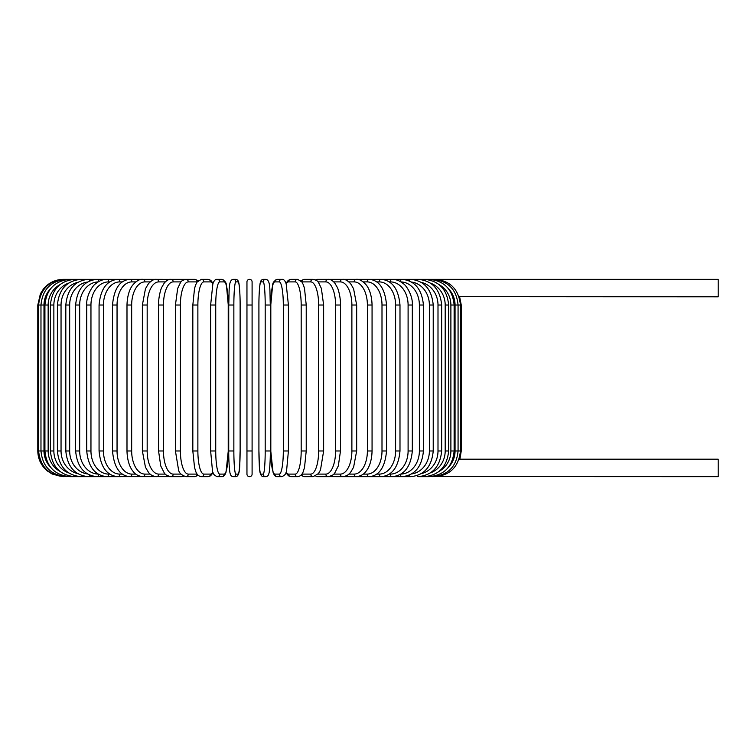 <?xml version="1.0" encoding="UTF-8"?>
<svg xmlns="http://www.w3.org/2000/svg" width="756" height="756" viewBox="0 0 756 756"><rect width="100%" height="100%" fill="white"/><g stroke="black" fill="none" stroke-linecap="round" stroke-linejoin="round"><path stroke-width="1.13" d="M246.957 281.903L246.957 305.027L252.098 305.027L252.098 474.097A2.57 2.57 0 0 1 249.527 476.667A2.57 2.57 0 0 1 246.957 474.097A2.57 2.57 0 0 0 249.527 476.667A2.57 2.57 0 0 0 252.098 474.097L252.098 450.973L252.098 474.097A2.57 2.57 0 0 1 249.527 476.667A2.57 2.57 0 0 1 246.957 474.097L246.957 281.903A2.57 2.57 0 0 1 249.527 279.333A2.57 2.57 0 0 1 252.098 281.903A2.57 2.57 0 0 0 249.527 279.333A2.57 2.57 0 0 0 246.957 281.903A2.57 2.57 0 0 1 249.527 279.333A2.57 2.57 0 0 1 252.098 281.903L252.098 305.027L252.098 281.903M459.279 296.664L718.2 296.806L718.2 279.333L329.692 279.333A2.57 2.221 -90 0 0 329.153 279.408M448.62 467.095A23.124 22.774 -90 0 0 455.055 450.973L461.255 450.973L459.903 459.194L718.2 459.194L718.2 476.667L434.794 476.582M459.903 459.194L459.043 459.383M455.055 450.973L455.055 305.027L461.255 305.027L459.62 296.739M252.098 474.097L252.098 450.973L246.957 450.973M63.495 476.667L52.192 474.05L47.269 470.903C41.126 465.677 37.97 459.034 37.8 450.973L37.8 305.027L43.99 305.027L43.99 450.973L37.8 450.973M37.8 305.027L40.418 293.725L43.565 288.801C48.79 282.659 55.434 279.503 63.495 279.333L64.26 279.418M434.794 279.418L434.851 279.333C450.122 280.57 458.656 289.142 460.451 305.027L460.451 450.973C458.703 466.811 450.17 475.373 434.851 476.667M432.545 476.441L432.734 476.667C448.1 475.165 456.548 466.603 458.07 450.973L458.07 305.027C456.548 289.397 448.1 280.835 432.734 279.333L432.545 279.559M455.055 305.027A23.124 22.774 -90 0 0 448.62 288.905M454.129 450.973L450.888 450.973L450.888 305.027L454.129 305.027L454.129 450.973C452.598 466.632 444.301 475.193 429.219 476.667A2.57 0.661 90 0 1 428.841 476.223M439.208 471.3A23.124 22.34 -90 0 0 450.888 450.973M450.888 305.027A23.124 22.34 -90 0 0 439.208 284.7M428.841 279.777A2.57 0.661 -90 0 1 429.219 279.333C444.301 280.807 452.598 289.368 454.129 305.027M448.639 450.973L445.19 450.973L445.19 305.027L448.639 305.027L448.639 450.973C447.108 466.669 439.009 475.24 424.333 476.667L429.219 476.667M430.438 472.878A23.124 21.735 -90 0 0 445.19 450.973M423.719 475.93A2.57 0.879 90 0 0 424.333 476.667L418.125 476.667A2.57 1.087 90 0 1 417.227 475.552M445.19 305.027A23.124 21.735 -90 0 0 430.438 283.122M423.719 280.07A2.57 0.879 -90 0 1 424.333 279.333C439.009 280.76 447.108 289.331 448.639 305.027M441.655 450.973L437.998 450.973L437.998 305.027L441.655 305.027L441.655 450.973C440.124 466.726 432.281 475.288 418.125 476.667M421.338 473.606A23.124 20.96 -90 0 0 437.998 450.973M437.998 305.027A23.124 20.96 -90 0 0 421.338 282.394M417.227 280.448A2.57 1.087 -90 0 1 418.125 279.333C432.281 280.712 440.124 289.274 441.655 305.027M433.226 450.973L429.38 450.973L429.38 305.027L433.226 305.027L433.226 450.973C431.704 466.802 424.173 475.363 410.631 476.667A2.57 1.285 90 0 1 409.44 475.051M411.547 473.955A23.124 20.025 -90 0 0 429.38 450.973M429.38 305.027A23.124 20.025 -90 0 0 411.547 282.045M409.44 280.949A2.57 1.285 -90 0 1 410.631 279.333C424.173 280.637 431.704 289.198 433.226 305.027M423.426 450.973L419.382 450.973L419.382 305.027L423.426 305.027L423.426 450.973C421.895 466.887 414.732 475.448 401.909 476.667L410.631 476.667M400.916 474.088A23.124 18.947 -90 0 0 419.382 450.973M400.444 474.371A2.57 1.474 90 0 0 401.909 476.667L392.033 476.667A2.57 1.654 90 0 1 390.38 474.097A23.124 17.719 -90 0 0 408.098 450.973L408.098 305.027L412.322 305.027L412.322 450.973L408.098 450.973M419.382 305.027A23.124 18.947 -90 0 0 400.916 281.912M400.444 281.629A2.57 1.474 -90 0 1 401.909 279.333C414.732 280.552 421.895 289.113 423.426 305.027M389.359 474.097L390.38 474.097M408.098 305.027A23.124 17.719 -90 0 0 390.38 281.903L389.359 281.903M390.38 281.903A2.57 1.654 -90 0 1 392.033 279.333C396.172 279.333 400.019 280.845 403.572 283.869C406.312 285.39 413.05 295.974 412.322 305.027M399.99 450.973L395.605 450.973L395.605 305.027L399.99 305.027L399.99 450.973C398.478 467.132 392.175 475.694 381.071 476.667L392.033 476.667C404.035 475.562 410.801 467 412.322 450.973M376.771 474.097L379.257 474.097A23.124 16.349 -90 0 0 395.605 450.973M379.257 474.097A2.57 1.814 90 0 0 381.071 476.667L369.108 476.667A2.57 1.966 90 0 1 367.132 474.097A23.124 14.865 -90 0 0 381.997 450.973L381.997 305.027L386.543 305.027L386.543 450.973L381.997 450.973M395.605 305.027A23.124 16.349 -90 0 0 379.257 281.903L376.771 281.903M379.257 281.903A2.57 1.814 -90 0 1 381.071 279.333C392.175 280.306 398.478 288.868 399.99 305.027M363.239 474.097L367.132 474.097M381.997 305.027A23.124 14.865 -90 0 0 367.132 281.903L363.239 281.903M367.132 281.903A2.57 1.966 -90 0 1 369.108 279.333C379.238 280.136 385.05 288.697 386.543 305.027M372.065 450.973L367.388 450.973L367.388 305.027L372.065 305.027L372.065 450.973C371.744 462.927 367.898 469.126 366.178 471.092C364.137 474.248 360.82 476.11 356.227 476.667L369.108 476.667C379.238 475.864 385.05 467.302 386.543 450.973M348.866 474.097L354.12 474.097A23.124 13.268 -90 0 0 367.388 450.973M354.12 474.097A2.57 2.107 90 0 0 356.227 476.667L342.544 476.667A2.57 2.221 90 0 1 340.313 474.097A23.124 11.567 -90 0 0 351.88 450.973L351.88 305.027L356.671 305.027L356.671 450.973L351.88 450.973M367.388 305.027A23.124 13.268 -90 0 0 354.12 281.903L348.866 281.903M354.12 281.903A2.57 2.107 -90 0 1 356.227 279.333C359.213 278.955 362.549 280.835 366.254 284.993C367.879 286.883 371.735 293.007 372.065 305.027M333.765 474.097L340.313 474.097M351.88 305.027A23.124 11.567 -90 0 0 340.313 281.903L333.765 281.903M329.153 476.592A2.57 2.221 90 0 0 329.692 476.667L328.151 476.667A2.57 2.325 90 0 1 325.817 474.097A23.124 9.771 -90 0 0 335.588 450.973L335.588 305.027L340.493 305.027L340.493 450.973L335.588 450.973M340.313 281.903A2.57 2.221 -90 0 1 342.544 279.333C345.019 279.068 347.732 280.57 350.69 283.821L353.581 288.745L356.671 305.027M318.059 474.097L325.817 474.097M335.588 305.027A23.124 9.771 -90 0 0 325.817 281.903L318.059 281.903M315.734 476.015A2.57 2.325 90 0 0 317.284 476.667L328.142 476.667C332.234 475.618 334.445 474.381 334.766 472.963L338.329 465.885L340.493 450.973M315.734 279.985A2.57 2.325 -90 0 1 317.284 279.333L328.142 279.333C330.306 279.191 332.517 280.429 334.766 283.037L337.214 287.204C337.837 287.885 340.701 296.739 340.493 305.027M325.817 281.903A2.57 2.325 -90 0 1 328.142 279.333M323.634 450.973L318.645 450.973L318.645 305.027L323.634 305.027L323.634 450.973L320.487 469.977L318.493 473.549L313.154 476.667A2.57 2.419 90 0 1 310.735 474.097A23.124 7.91 -90 0 0 318.645 450.973M301.88 474.097A23.124 7.91 -90 0 0 301.946 474.097L310.735 474.097M318.645 305.027A23.124 7.91 -90 0 0 310.735 281.903L301.946 281.903A23.124 7.91 -90 0 0 301.88 281.903M301.946 474.097A2.57 2.419 90 0 0 304.366 476.667L313.154 476.667L304.366 476.667L300.784 475.373L304.366 476.667M301.946 281.903A2.57 2.419 -90 0 1 304.366 279.333L300.784 280.627M310.735 281.903A2.57 2.419 -90 0 1 313.154 279.333L315.091 279.692M306.142 450.973L301.181 450.973L301.181 305.027L306.227 305.027L306.227 450.973L304.517 467.501L303.411 471.082C302.428 474.39 300.51 476.261 297.675 476.667A2.57 2.485 90 0 1 295.19 474.097A23.124 5.982 -90 0 0 301.181 450.973M286.155 472.188A23.124 5.982 -90 0 0 288.546 474.097L295.19 474.097M301.181 305.027A23.124 5.982 -90 0 0 295.19 281.903L288.546 281.903A23.124 5.982 -90 0 0 286.155 283.812M288.546 474.097A2.57 2.485 90 0 0 291.022 476.667L297.675 476.667L291.022 476.667L288.442 475.798L285.985 472.689M288.546 281.903A2.57 2.485 -90 0 1 291.022 279.333L288.263 280.325L285.985 283.311M295.19 281.903A2.57 2.485 -90 0 1 297.675 279.333L291.022 279.333M288.376 450.973L283.311 450.973L283.311 305.027L288.376 305.027M283.311 305.027A23.124 4.016 -90 0 0 279.295 281.903L274.834 281.903A23.124 4.016 -90 0 0 270.818 305.027L270.818 450.973A23.124 4.016 -90 0 0 274.834 474.097L279.295 474.097A23.124 4.016 -90 0 0 283.311 450.973M279.295 474.097A2.57 2.533 90 0 0 281.827 476.667L277.367 476.667C275.524 476.885 274.069 475.354 273.001 472.065L270.78 450.973L273.001 472.065C274.069 475.354 275.524 476.885 277.367 476.667L281.827 476.667C285.003 475.278 286.59 473.284 286.59 470.695L288.414 450.973L288.414 305.027L286.193 283.935C285.135 280.646 283.68 279.115 281.827 279.333L277.367 279.333A2.57 2.533 -90 0 0 274.834 281.903M274.834 474.097A2.57 2.533 90 0 0 277.367 476.667M279.295 281.903A2.57 2.533 -90 0 1 281.827 279.333M265.195 305.027A23.124 2.013 -90 0 0 263.183 281.903L260.943 281.903A23.124 2.013 -90 0 0 258.921 305.027L258.921 450.973A23.124 2.013 -90 0 0 260.943 474.097A2.57 2.561 90 0 0 263.504 476.667L265.743 476.667C267.548 476.516 268.626 475.344 268.966 473.152C269.155 473.681 270.402 463.749 270.327 450.973L265.195 450.973L265.195 305.027L270.327 305.027L270.317 450.973C270.402 463.749 269.155 473.681 268.966 473.152C268.626 475.344 267.548 476.516 265.743 476.667A2.57 2.561 90 0 1 263.183 474.097A23.124 2.013 -90 0 0 265.195 450.973M263.183 281.903A2.57 2.561 -90 0 1 265.743 279.333C270.95 279.805 269.637 291.192 270.327 305.027L270.327 450.973M260.943 474.097L263.183 474.097M260.943 281.903A2.57 2.561 -90 0 1 263.504 279.333C261.689 279.484 260.612 280.656 260.272 282.848C260.083 282.319 258.835 292.251 258.911 305.027L258.921 450.973C259.601 464.808 258.287 476.195 263.504 476.667M233.859 450.973L228.728 450.973L228.728 305.027L233.859 305.027L233.859 450.973A23.124 2.013 90 0 0 235.872 474.097L238.112 474.097A23.124 2.013 90 0 0 240.124 450.973L240.124 305.027A23.124 2.013 90 0 0 238.112 281.903L235.872 281.903A23.124 2.013 90 0 0 233.859 305.027M238.112 474.097A2.57 2.561 -90 0 1 235.551 476.667L233.311 476.667C231.497 476.516 230.429 475.344 230.089 473.152C229.9 473.681 228.652 463.749 228.728 450.973C228.652 463.749 229.9 473.681 230.089 473.152C230.429 475.344 231.497 476.516 233.311 476.667A2.57 2.561 -90 0 0 235.872 474.097M240.134 305.027C240.21 292.251 238.972 282.319 238.773 282.848C238.433 280.656 237.365 279.484 235.551 279.333C237.365 279.484 238.433 280.656 238.773 282.848C238.972 282.319 240.21 292.251 240.134 305.027L240.124 450.973C239.444 464.808 240.758 476.195 235.551 476.667M235.872 281.903A2.57 2.561 90 0 0 233.311 279.333L235.551 279.333A2.57 2.561 90 0 1 238.112 281.903M224.211 474.097A2.57 2.533 -90 0 1 221.688 476.667L217.218 476.667A2.57 2.533 -90 0 0 219.75 474.097L224.211 474.097A23.124 4.016 90 0 0 228.227 450.973L228.227 305.027A23.124 4.016 90 0 0 224.211 281.903L219.75 281.903A23.124 4.016 90 0 0 215.734 305.027L215.734 450.973L210.678 450.973M215.734 450.973A23.124 4.016 90 0 0 219.75 474.097M210.678 305.027L215.734 305.027M219.75 281.903A2.57 2.533 90 0 0 217.218 279.333C215.375 279.115 213.92 280.646 212.852 283.935L210.641 305.027L210.641 450.973L212.464 470.695C212.464 473.284 214.042 475.278 217.218 476.667L221.688 476.667C223.53 476.885 224.986 475.354 226.053 472.065L228.265 450.973L228.265 305.027L226.441 285.305C226.441 282.716 224.863 280.722 221.688 279.333A2.57 2.533 90 0 1 224.211 281.903M212.89 283.812A23.124 5.982 90 0 0 210.508 281.903L203.855 281.903A23.124 5.982 90 0 0 197.874 305.027L197.874 450.973L192.827 450.973L194.538 467.501L195.634 471.082C196.626 474.39 198.544 476.261 201.379 476.667A2.57 2.485 -90 0 0 203.855 474.097L210.508 474.097A23.124 5.982 90 0 0 212.89 472.188M197.874 450.973A23.124 5.982 90 0 0 203.855 474.097M192.912 305.027L197.874 305.027M213.06 472.689L210.612 475.798L208.032 476.667L201.379 476.667L208.032 476.667A2.57 2.485 -90 0 0 210.508 474.097M213.06 283.311L210.782 280.325L208.032 279.333A2.57 2.485 90 0 1 210.508 281.903M208.032 279.333L201.379 279.333A2.57 2.485 90 0 1 203.855 281.903M197.165 281.903A23.124 7.91 90 0 0 197.099 281.903L188.31 281.903A23.124 7.91 90 0 0 180.4 305.027L180.4 450.973L175.42 450.973L178.567 469.977C179.115 472.963 181.553 475.203 185.9 476.667A2.57 2.419 -90 0 0 188.31 474.097L197.099 474.097A23.124 7.91 90 0 0 197.165 474.097M180.4 450.973A23.124 7.91 90 0 0 188.31 474.097M175.42 450.973L175.42 305.027L180.4 305.027M194.689 476.667L198.27 475.373L194.689 476.667L185.9 476.667L194.689 476.667A2.57 2.419 -90 0 0 197.099 474.097M198.27 280.627L194.689 279.333A2.57 2.419 90 0 1 197.099 281.903M183.954 279.692L181.761 279.333L185.9 279.333A2.57 2.419 90 0 1 188.31 281.903M180.996 281.903L173.237 281.903A23.124 9.771 90 0 0 163.457 305.027L163.457 450.973L158.562 450.973L160.726 465.885L164.279 472.963C164.61 474.381 166.821 475.618 170.903 476.667A2.57 2.325 -90 0 0 173.237 474.097L180.996 474.097M163.457 450.973A23.124 9.771 90 0 0 173.237 474.097M158.562 450.973L158.562 305.027L163.457 305.027M169.892 476.592A2.57 2.221 -90 0 1 169.353 476.667L181.761 476.667A2.57 2.325 -90 0 0 183.321 476.015M173.237 281.903A2.57 2.325 90 0 0 170.903 279.333L181.761 279.333A2.57 2.325 90 0 1 183.321 279.985M165.29 281.903L158.732 281.903A23.124 11.567 90 0 0 147.174 305.027L147.174 450.973L142.374 450.973L145.454 467.246L148.431 472.264C150.246 474.825 152.939 476.289 156.511 476.667A2.57 2.221 -90 0 0 158.732 474.097L165.29 474.097M147.174 450.973A23.124 11.567 90 0 0 158.732 474.097M142.374 450.973L142.374 305.027L147.174 305.027M158.562 305.027C158.354 296.739 161.208 287.885 161.831 287.204L164.279 283.037C166.537 280.429 168.749 279.191 170.903 279.333L169.363 279.333A2.57 2.221 90 0 1 169.892 279.408M64.26 476.582L64.203 476.667C48.885 475.373 40.342 466.811 38.594 450.973L38.594 305.027C40.399 289.142 48.932 280.57 64.203 279.333L156.511 279.333A2.57 2.221 90 0 1 158.732 281.903M150.189 281.903L144.925 281.903A23.124 13.268 90 0 0 131.667 305.027L131.667 450.973L126.989 450.973C127.31 462.927 131.157 469.126 132.867 471.092C134.918 474.248 138.235 476.11 142.827 476.667A2.57 2.107 -90 0 0 144.925 474.097L150.189 474.097M131.667 450.973A23.124 13.268 90 0 0 144.925 474.097M126.989 450.973L126.989 305.027L131.667 305.027M126.989 305.027C127.32 293.007 131.175 286.883 132.801 284.993C136.496 280.835 139.841 278.955 142.827 279.333A2.57 2.107 90 0 1 144.925 281.903M135.815 281.903L131.913 281.903A23.124 14.865 90 0 0 117.048 305.027L117.048 450.973L112.512 450.973C114.005 467.302 119.807 475.864 129.947 476.667A2.57 1.966 -90 0 0 131.913 474.097L135.815 474.097M117.048 450.973A23.124 14.865 90 0 0 131.913 474.097M112.512 450.973L112.512 305.027L117.048 305.027M112.512 305.027C114.005 288.697 119.807 280.136 129.947 279.333A2.57 1.966 90 0 1 131.913 281.903M122.274 281.903L119.798 281.903A23.124 16.349 90 0 0 103.449 305.027L103.449 450.973L99.064 450.973C100.567 467.132 106.879 475.694 117.983 476.667A2.57 1.814 -90 0 0 119.798 474.097L122.274 474.097M103.449 450.973A23.124 16.349 90 0 0 119.798 474.097M99.064 450.973L99.064 305.027L103.449 305.027M99.064 305.027C100.567 288.868 106.879 280.306 117.983 279.333A2.57 1.814 90 0 1 119.798 281.903M109.686 281.903L108.666 281.903A23.124 17.719 90 0 0 90.956 305.027L90.956 450.973L86.732 450.973C88.254 467 95.02 475.562 107.021 476.667A2.57 1.654 -90 0 0 108.666 474.097L109.686 474.097M90.956 450.973A23.124 17.719 90 0 0 108.666 474.097M86.732 450.973L86.732 305.027L90.956 305.027M86.732 305.027C86.004 295.974 92.733 285.39 95.483 283.869C99.036 280.845 102.882 279.333 107.021 279.333A2.57 1.654 90 0 1 108.666 281.903M98.138 281.912A23.124 18.947 90 0 0 79.673 305.027L79.673 450.973L75.628 450.973C77.15 466.887 84.322 475.448 97.137 476.667A2.57 1.474 -90 0 0 98.601 474.371M79.673 450.973A23.124 18.947 90 0 0 98.138 474.088M75.628 450.973L75.628 305.027L79.673 305.027M75.628 305.027C77.15 289.113 84.322 280.552 97.137 279.333A2.57 1.474 90 0 1 98.601 281.629M87.507 282.045A23.124 20.025 90 0 0 69.675 305.027L69.675 450.973L65.819 450.973C67.35 466.802 74.882 475.363 88.414 476.667A2.57 1.285 -90 0 0 89.614 475.051M69.675 450.973A23.124 20.025 90 0 0 87.507 473.955M65.819 450.973L65.819 305.027L69.675 305.027M65.819 305.027C67.35 289.198 74.882 280.637 88.414 279.333A2.57 1.285 90 0 1 89.614 280.949M77.717 282.394A23.124 20.96 90 0 0 61.047 305.027L61.047 450.973L57.399 450.973C58.921 466.726 66.764 475.288 80.92 476.667A2.57 1.087 -90 0 0 81.818 475.552M61.047 450.973A23.124 20.96 90 0 0 77.717 473.606M57.399 450.973L57.399 305.027L61.047 305.027M57.399 305.027C58.921 289.274 66.764 280.712 80.92 279.333A2.57 1.087 90 0 1 81.818 280.448M68.616 283.122A23.124 21.735 90 0 0 53.865 305.027L53.865 450.973L50.416 450.973C51.937 466.669 60.036 475.24 74.712 476.667A2.57 0.879 -90 0 0 75.326 475.93M53.865 450.973A23.124 21.735 90 0 0 68.616 472.878M50.416 450.973L50.416 305.027L53.865 305.027M50.416 305.027C51.937 289.331 60.036 280.76 74.712 279.333A2.57 0.879 90 0 1 75.326 280.07M59.847 284.7A23.124 22.34 90 0 0 48.157 305.027L48.157 450.973L44.925 450.973C46.447 466.632 54.753 475.193 69.835 476.667A2.57 0.661 -90 0 0 70.204 476.223M48.157 450.973A23.124 22.34 90 0 0 59.847 471.3M44.925 450.973L44.925 305.027L48.157 305.027M44.925 305.027C46.447 289.368 54.753 280.807 69.835 279.333A2.57 0.661 90 0 1 70.204 279.777M66.509 279.559L66.32 279.333C50.945 280.835 42.497 289.397 40.975 305.027L40.975 450.973C42.497 466.603 50.945 475.165 66.32 476.667L66.509 476.441M43.99 450.973A23.124 22.774 90 0 0 50.435 467.095M50.435 288.905A23.124 22.774 90 0 0 43.99 305.027M328.879 279.37L329.692 279.333L328.879 279.37M461.255 450.973L461.255 305.027M356.671 450.973L353.591 467.246L350.614 472.264C348.809 474.825 346.116 476.289 342.544 476.667L328.879 476.63M323.634 305.027L321.366 288.405L318.512 282.479C318.115 281.213 316.329 280.164 313.154 279.333L304.366 279.333M297.675 279.333L301.994 282.073L303.421 284.946L304.526 288.546L306.227 305.027M277.367 279.333C274.192 280.722 272.604 282.716 272.614 285.305L270.78 305.027L270.78 450.973M258.911 305.027C258.835 292.251 260.083 282.319 260.272 282.848C260.612 280.656 261.689 279.484 263.504 279.333L265.743 279.333M228.728 450.973L228.728 305.027C229.418 291.192 228.104 279.805 233.311 279.333M217.218 279.333L221.688 279.333M192.827 450.973L192.827 305.027L194.528 288.546L195.624 284.946L197.051 282.073L201.379 279.333M175.42 305.027L177.688 288.405L180.542 282.479C180.939 281.213 182.725 280.164 185.9 279.333L194.689 279.333M183.954 476.308L170.903 476.667M170.176 476.63L80.92 476.667M170.176 279.37L156.511 279.333C154.035 279.068 151.323 280.57 148.365 283.821L145.464 288.745L142.374 305.027M88.414 476.667L69.835 476.667"/></g></svg>
